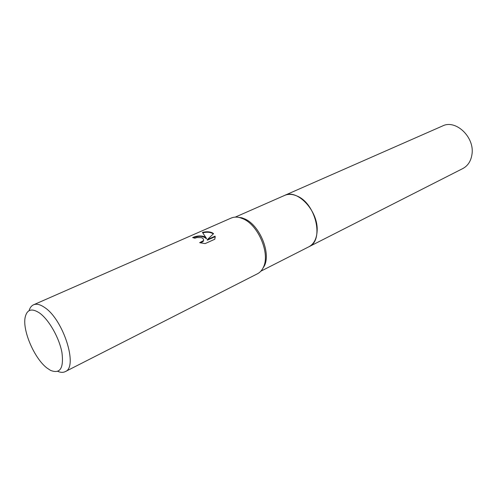 <?xml version="1.0" encoding="UTF-8"?>
<svg xmlns="http://www.w3.org/2000/svg" width="497" height="497" viewBox="0 0 497 497"><rect width="100%" height="100%" fill="white"/><g stroke="black" fill="none" stroke-linecap="round" stroke-linejoin="round"><path stroke-width="0.75" d="M237.373 217.177L241.822 217.792L244.94 218.991C259.546 225.253 270.946 252.569 264.497 265.671L262.149 269.504M284.402 195.507L284.619 195.408C288.235 193.867 292.261 194.029 296.709 195.899C315.763 203.006 324.498 240.523 308.935 246.748L308.718 246.86M29.074 310.693C29.957 307.711 31.454 305.748 33.56 304.791L231.155 218.071C233.851 216.909 236.87 216.798 240.225 217.736L243.424 218.972C258.415 225.402 270.144 253.501 263.528 266.945C262.13 270.138 260.124 272.406 257.521 273.748L65.213 371.644C63.138 372.669 60.671 372.582 57.807 371.377M204.043 236.51L206.429 238.343L202.441 232.397C206.311 231.447 209.61 231.583 212.337 232.813L213.567 233.658L207.286 239.684L215.102 236.168L214.841 239.212L205.137 243.605L199.645 242.679L203.453 240.635C203.857 239.33 203.186 238.343 201.428 237.672L197.011 237.547L194.849 238.212L192.619 237.572C196.414 235.858 200.223 235.503 204.043 236.51M33.56 304.791C36.536 303.537 40.226 304.437 44.631 307.494C63.436 319.546 78.42 367.252 65.213 371.644M39.53 312.998C48.948 319.683 59.342 337.979 61.963 352.659C63.883 368.296 60.062 374.191 50.508 370.358L47.109 368.122C34.386 358.654 22.098 330.039 25.235 316.98C27.142 309.339 31.907 308.016 39.53 312.998M193.376 237.752C199.048 235.603 203.403 235.963 206.441 238.827L206.429 238.343M213.306 233.901C210.709 232.167 207.23 231.795 202.882 232.795M215.232 237.404L215.114 236.653L207.299 240.169L207.286 239.684M215.114 236.653L215.102 236.168M203.577 240.138L203.466 241.12L200.844 242.977M308.935 246.754C313.93 244.033 316.664 238.815 317.123 231.093C318.627 211.343 297.417 188.506 284.619 195.408L442.591 125.946C455.774 119.131 474.846 137.259 471.964 154.387C470.957 161.09 467.894 165.818 462.775 168.57L260.844 271.188M264.497 265.671L263.528 266.945M203.453 240.635L203.466 241.12M241.822 217.792L240.225 217.736M284.626 195.408L235.249 217.121"/></g></svg>

